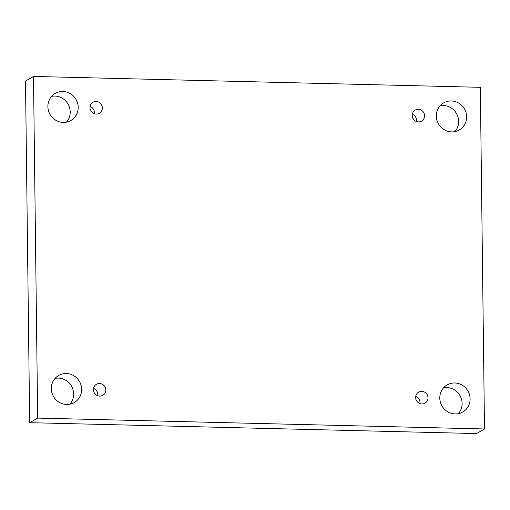 <?xml version="1.0" encoding="UTF-8"?>
<svg xmlns="http://www.w3.org/2000/svg" width="510" height="510" viewBox="0 0 510 510"><rect width="100%" height="100%" fill="white"/><g stroke="black" fill="none" stroke-linecap="round" stroke-linejoin="round"><path stroke-width="0.76" d="M33.488 76.436L480.324 87.318L484.5 428.974L37.663 418.098L33.488 76.436L25.5 81.026L29.676 422.682L37.663 418.098M470.099 398.826A15.638 14.994 60.1 0 0 462.334 385.222A15.638 14.994 60.1 0 0 447.155 384.891A15.638 14.994 60.1 0 0 440.359 402.129A15.638 14.994 60.1 0 0 455.137 413.935A15.638 14.994 60.1 0 0 462.736 412.016A15.638 14.994 60.1 0 0 470.099 398.826M81.645 389.366A15.638 14.994 60.1 0 0 73.88 375.762A15.638 14.994 60.1 0 0 58.701 375.436A15.638 14.994 60.1 0 0 51.905 392.675A15.638 14.994 60.1 0 0 66.676 404.475A15.638 14.994 60.1 0 0 74.275 402.562A15.638 14.994 60.1 0 0 81.645 389.366M78.202 107.323A15.638 14.994 60.1 0 0 70.437 93.725A15.638 14.994 60.1 0 0 55.258 93.394A15.638 14.994 60.1 0 0 48.463 110.632A15.638 14.994 60.1 0 0 63.234 122.432A15.638 14.994 60.1 0 0 70.833 120.519A15.638 14.994 60.1 0 0 78.202 107.323M466.656 116.784A15.638 14.994 60.1 0 0 458.892 103.179A15.638 14.994 60.1 0 0 443.713 102.854A15.638 14.994 60.1 0 0 436.917 120.092A15.638 14.994 60.1 0 0 451.688 131.892A15.638 14.994 60.1 0 0 459.287 129.98A15.638 14.994 60.1 0 0 466.656 116.784M424.556 115.757A6.369 6.107 60.1 0 0 415.21 110.084A6.369 6.107 60.1 0 0 415.369 120.998A6.369 6.107 60.1 0 0 424.556 115.757M102.338 107.916A6.369 6.107 60.1 0 0 92.992 102.236A6.369 6.107 60.1 0 0 93.151 113.156A6.369 6.107 60.1 0 0 102.338 107.916M105.787 389.952A6.369 6.107 60.1 0 0 96.435 384.279A6.369 6.107 60.1 0 0 96.6 395.199A6.369 6.107 60.1 0 0 105.787 389.952M427.998 397.8A6.369 6.107 60.1 0 0 418.653 392.126A6.369 6.107 60.1 0 0 418.812 403.04A6.369 6.107 60.1 0 0 427.998 397.8M29.676 422.682L476.512 433.564L484.5 428.974M458.362 413.655A15.638 14.994 60.1 0 0 459.963 395.575A15.638 14.994 60.1 0 0 443.541 387.842M69.908 404.2A15.638 14.994 60.1 0 0 71.502 386.121A15.638 14.994 60.1 0 0 55.086 378.388M66.459 122.158A15.638 14.994 60.1 0 0 68.059 104.078A15.638 14.994 60.1 0 0 51.637 96.345M454.914 131.612A15.638 14.994 60.1 0 0 456.514 113.532A15.638 14.994 60.1 0 0 440.092 105.799M412.303 114.272A6.369 6.107 -119.9 0 1 416.466 121.533M90.085 106.424A6.369 6.107 -119.9 0 1 94.254 113.685M93.534 388.467A6.369 6.107 -119.9 0 1 97.697 395.728M415.746 396.315A6.369 6.107 -119.9 0 1 419.915 403.576"/></g></svg>
